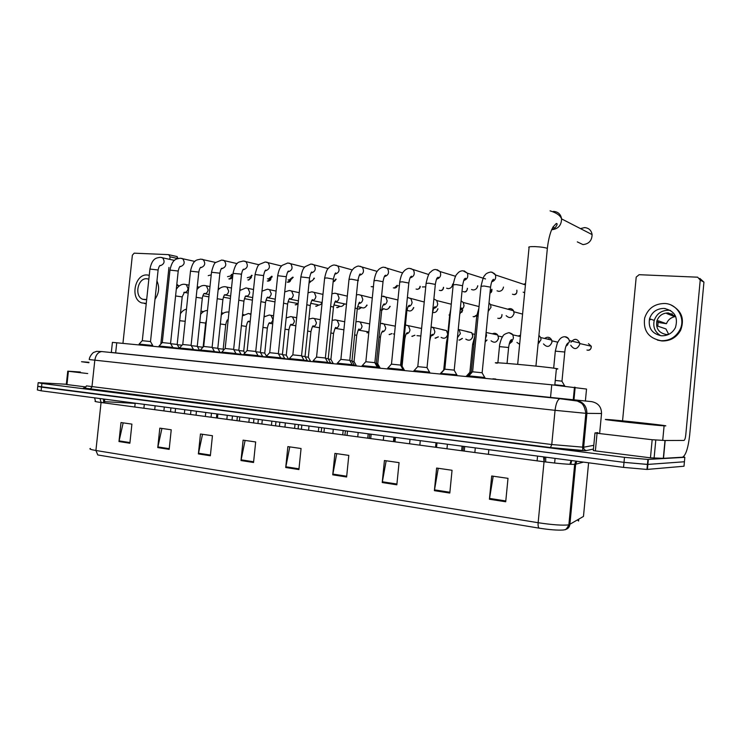 <?xml version="1.0" encoding="UTF-8"?>
<svg xmlns="http://www.w3.org/2000/svg" width="741" height="741" viewBox="0 0 741 741"><rect width="100%" height="100%" fill="white"/><g stroke="black" fill="none" stroke-linecap="round" stroke-linejoin="round"><path stroke-width="1.11" d="M111.326 352.494L112.41 342.37L551.749 384.801L586.529 389.062L585.381 401.066M110.789 352.401L591.596 401.631L110.789 352.401M683.526 456.688L684.832 457.308L647.903 459.439L624.487 457.336L41.904 383.458L38.171 382.671L66.338 384.255M684.452 461.43L683.999 466.228L646.958 469.442L623.533 467.386L41.107 390.803L41.505 387.126L37.772 386.311L624.015 462.356L41.505 387.126L41.904 383.458M647.412 469.414L647.875 464.422L624.015 462.356L647.43 464.44L684.415 461.763L647.875 464.422L648.347 459.429M573.96 399.807L573.265 399.742L573.96 399.797M505.714 501.768L508.002 478.343L491.7 475.991L489.421 499.23L505.714 501.768M493.2 476.213L489.421 499.23M449.806 493.061L452.047 470.276L436.625 468.053L434.383 490.653L449.806 493.061M438.246 468.284L434.383 490.653M396.843 484.809L399.066 462.634L384.431 460.531L382.226 482.53L396.843 484.809M386.163 460.782L382.226 482.53M346.621 476.991L348.807 455.391L334.913 453.39L332.737 474.824L346.621 476.991M336.747 453.649L332.737 474.824M129.879 443.238L131.907 424.121L121.005 422.546L118.977 441.543L129.879 443.238M123.163 422.861L118.977 441.543M169.17 449.361L171.236 429.789L159.815 428.141L157.759 447.583L169.17 449.361M161.927 428.446L157.759 447.583M210.351 455.771L212.445 435.727L200.468 434.004L198.384 453.909L210.351 455.771M202.525 434.3L198.384 453.909M253.552 462.495L255.673 441.96L243.104 440.154L240.992 460.541L253.552 462.495M245.095 440.441L240.992 460.541M298.91 469.562L301.068 448.509L287.869 446.601L285.72 467.506L298.91 469.562M289.777 446.879L285.72 467.506M565.133 529.574C567.865 528.991 569.449 527.305 569.885 524.526L575.664 464.246L574.655 464.375L568.856 524.86C566.995 528.472 565.587 530.102 564.642 529.741L563.253 530.019C557.612 530.389 549.563 529.769 539.096 528.148L97.784 454.955L95.913 450.491L538.142 522.72C552.434 524.869 562.669 525.582 568.856 524.86L583.473 516.421L583.528 515.838M41.107 390.803L37.374 389.951L37.745 386.524M578.749 519.246L578.573 521.043L577.545 519.96M88.892 362.729L81.51 361.719L88.939 362.303M87.725 373.557L68.394 371.287L66.959 384.57L66.319 384.44L67.746 371.204L68.394 371.287M85.928 386.95L66.959 384.57M176.682 256.451L178.127 258.424M177.747 258.535L170.069 256.821L168.633 254.635L134.177 253.172L132.37 255.173L122.95 343.324M170.069 256.821L169.809 259.276M168.948 267.408L160.825 344.102M80.398 372.019L67.755 371.176M148.848 279.172L146.903 278.746C137.743 277.69 133.991 296.326 142.763 299.271L146.681 299.531M148.154 285.655L147.153 295.085M144.458 303.514L146.227 303.773M155.008 299.188C159.046 293.325 159.695 287.239 156.953 280.941M149.256 275.319L147.302 274.976C134.806 273.577 129.777 298.975 141.753 302.912L146.273 303.402M155.406 295.52L156.601 284.229M179.072 286.072L176.821 284.266M577.322 241.89L582.972 244.595C588.873 243.965 591.92 240.64 592.115 234.601C591.364 230.331 588.863 227.987 584.612 227.589L580.435 228.599M556.361 369.009C558.353 369.055 558.371 368.907 556.408 368.573L556.102 368.518C544.237 366.48 483.725 361.062 497.267 363.229M150.46 341.545L142.244 340.693L139.095 344.083L152.748 345.482L152.785 346.204M211.231 274.846L208.23 275.643M170.513 343.435L162.233 342.574L159.056 346.01M172.848 348.15L172.922 347.427L159.037 346.028M231.627 274.309L230.562 275.948L227.543 276.671M232.294 274.457L230.442 276.05M193.466 349.437L191.095 345.343L190.298 345.25L182.694 344.5L179.498 347.974M193.345 349.391L179.479 347.992M251.523 275.244L250.662 276.726L247.281 277.718M252.144 275.383L250.291 277.088M212.056 347.344L203.655 346.473L200.422 349.993M214.51 351.466L200.403 350.011M271.864 276.189L268.344 278.986L267.464 278.792M271.762 276.476L272.225 276.81L270.604 278.144M233.6 349.372L225.116 348.492L221.865 352.049M236.073 353.54L221.846 352.077M292.667 277.153L289.027 280.098L288.092 279.885M293.214 277.282L291.38 279.209M255.664 351.447L247.114 350.567L243.826 354.17M258.174 355.661L243.808 354.189M313.952 278.125C313.258 280.144 312.007 281.182 310.192 281.228L309.238 281.015M314.453 278.236L312.637 280.302M278.292 353.577L269.659 352.688L266.343 356.338M280.83 357.847L266.325 356.356M335.729 279.098L333.098 282.21M336.173 279.209L334.404 281.404M301.494 355.763L292.769 354.865L289.425 358.561M304.06 360.08L289.407 358.588M358.412 280.191L357.773 281.636M325.299 357.996L316.481 357.097L313.1 360.839M327.883 362.377L313.082 360.867M349.715 360.302L340.804 359.385L337.387 363.173M352.262 365.508L352.345 364.692L337.201 363.183M399.325 285.952L398.658 285.711M374.789 362.655L365.758 361.738L362.312 365.582M377.447 367.147L362.117 365.582M425.751 286.86L422.361 286.952M400.52 365.081L391.387 364.146L387.895 368.045M403.224 369.629L387.691 368.045M452.64 284.044L452.612 284.451C452.103 287.1 450.621 288.499 448.157 288.638L446.647 288.212M452.723 284.748L451.565 287.026M426.964 367.564L417.702 366.628L414.163 370.574M429.706 372.177L413.95 370.574M477.723 285.739C477.204 288.434 475.685 289.842 473.166 289.981L471.535 289.509M477.769 286.035L476.871 288.064M454.131 370.12L444.739 369.175L441.154 373.168M456.919 374.798L440.691 373.445M503.472 287.063C502.944 289.787 501.388 291.222 498.804 291.352L497.035 290.824M503.445 287.267L502.926 288.879M482.067 372.751L472.526 371.787L468.886 375.844M484.892 377.493L468.655 375.844M524.656 292.714L523.174 292.158M523.526 284.275L525.545 283.636M177.136 344.435L170.671 343.722M177.118 344.408L179.378 348.316L172.903 347.612M199.57 350.289L197.254 346.316L191.206 345.658M199.459 350.252L193.447 349.595M217.743 348.27L212.232 347.64M220.133 352.281L214.492 351.632M238.769 350.252L233.767 349.678M241.14 354.754L241.186 354.281L236.055 353.707M260.313 352.281L255.849 351.762M298.123 303.551L288.045 301.698M262.703 356.838L262.749 356.356L258.155 355.847M282.367 354.365L278.477 353.902M322.122 302.661C320.853 304.894 319.214 305.533 317.194 304.597L310.655 303.291M284.785 358.977L284.84 358.487L280.802 358.033M322.048 303.421L321.196 304.005M304.977 356.495L301.68 356.097M344.213 303.801C342.926 306.32 341.175 307.043 338.952 305.977L333.83 304.931M307.422 361.163L307.478 360.663L304.032 360.274M344.611 303.884L343.213 305.385M328.152 358.681L325.494 358.348M366.776 305.07C365.452 307.811 363.599 308.58 361.21 307.376L357.597 306.617M330.671 362.942L327.865 362.581M367.128 305.144L365.767 306.774M351.919 360.923L349.919 360.654M389.886 306.329C388.534 309.349 386.57 310.164 383.977 308.784M354.467 365.23L352.318 364.942M390.192 306.404L388.877 308.173M376.289 363.22L374.992 363.025M413.552 307.58C412.181 310.933 410.097 311.804 407.281 310.192M378.873 367.582L377.419 367.379M413.802 307.635L412.57 309.581M401.298 365.582L400.751 365.47M437.792 308.802C436.995 311.711 435.263 312.943 432.596 312.489M403.919 370L403.197 369.87M437.977 308.84L436.875 310.979M462.625 309.96L459.772 314.017M462.717 309.988L461.828 312.332M444.396 369.546L440.951 373.158M441.247 373.483L440.265 373.696M472.193 372.158L471.109 372.102L467.58 376.039M507.807 309.21C510.188 308.061 512.114 308.58 513.569 310.766L514.078 313.406C512.272 318.046 509.623 318.797 506.149 315.666M468.979 376.15L467.358 376.039M511.346 310.164L512.281 310.414M182.045 345.204L177.294 344.713M202.969 347.214L197.365 346.612M200.45 350.539L199.551 350.447M223.134 349.15L217.91 348.557M221.892 352.623L220.114 352.438M243.872 314.693L242.557 314.471M243.678 351.086L238.935 350.539M243.863 354.763L241.168 354.476M264.111 316.185L264.917 316.231M264.704 353.077L260.48 352.577M266.371 356.958L262.731 356.56M286.23 355.115L282.543 354.67M288.629 359.153L284.813 358.7M308.275 357.199L305.162 356.81M310.701 361.284L307.45 360.886M330.856 359.329L328.337 359.005M333.311 363.47L330.653 363.136M353.994 361.515L352.105 361.265M356.458 365.906L354.448 365.433M377.706 363.757L376.493 363.581M394.462 334.413L393.443 333.913M380.226 367.999L378.855 367.805M394.833 326.059L395.305 325.966M402.02 366.054L401.511 365.952M420.851 336.025L417.007 335.654M404.577 370.352L403.901 370.231M418.406 327.874L421.61 328.374M442.525 329.764L446.452 330.551L447.74 334.228C446.564 338.091 444.359 339.146 441.117 337.396M447.666 335.247L447.008 336.349M447.684 332.894L447.842 333.496M443.859 369.916L440.506 373.436M467.191 331.736L471.739 332.672L472.814 336.145C471.498 340.212 469.155 341.203 465.802 339.119M440.775 373.742L440.237 373.723M472.823 335.284L472.295 337.905M470.794 372.454L469.785 372.399L466.348 376.215M492.413 333.811C494.46 332.829 496.22 333.2 497.693 334.941L498.526 338.109C497.016 342.425 494.525 343.324 491.061 340.804M467.664 376.326L466.145 376.224M498.508 338.257L498.36 338.98M519.626 344.306L516.94 342.416M495.72 379.031L492.913 378.808M518.2 336.034L520.515 335.219M544.589 338.452C547.543 336.442 549.905 336.979 551.684 340.054L551.962 342.194C549.822 347.14 546.997 347.714 543.477 343.907M547.303 339.063L548.905 338.757M561.956 381.17L555.259 380.429M570.959 342.286C574.284 338.155 577.193 338.387 579.675 342.981L579.74 344.324C577.109 349.641 574.118 349.956 570.755 345.269M564.725 385.82L554.842 384.736M650.255 319.769L650.459 319.065M652.163 439.728L665.177 440.506L663.501 458.327L650.459 457.827L652.163 439.728L597.051 433.263L595.375 450.908L593.3 450.537L594.977 432.966M650.459 457.827L595.375 450.908M663.501 458.327L682.544 457.216C685.823 455.345 688.204 447.916 689.686 434.939L703.941 282.117L700.226 280.079L685.777 434.874C685.406 438.135 684.814 439.987 683.999 440.441L665.177 440.506M699.819 278.394L703.941 282.117M700.226 280.079L697.652 277.19L639.122 274.698L636.204 277.097L622.56 420.851M597.848 432.633L594.977 432.948L597.051 433.263M664.075 308.413C656.832 308.525 651.978 311.961 649.524 318.741C648.097 328.189 652.089 333.867 661.5 335.784C667.808 335.895 672.457 333.154 675.449 327.55C678.385 317.111 674.588 310.738 664.075 308.413M670.605 310.498L668.614 310.238C661.444 310.34 656.656 313.73 654.229 320.408C652.793 327.05 654.951 332.153 660.703 335.701M672.356 313.952L666.817 313.591L674.755 316.676C670.725 317.593 667.947 319.936 666.428 323.715L658.323 320.807L658.138 321.344L656.887 320.899C655.646 328.439 658.795 332.978 666.326 334.524L668.539 334.45M668.697 334.376L665.937 328.93L657.813 326.16L658.138 321.344M675.653 316.388L668.354 312.934C662.704 312.989 658.879 315.647 656.887 320.899M657.434 340.1L661.88 340.962C670.207 341.156 676.45 337.609 680.608 330.301C684.804 319.019 681.664 310.618 671.179 305.097M661.037 340.712C669.382 340.906 675.635 337.34 679.812 330.023C686.009 318.649 677.302 303.727 664.538 303.486C654.451 303.708 647.819 308.562 644.651 318.056C643.031 330.643 648.495 338.192 661.037 340.712M649.69 318.797L649.487 319.501M665.177 308.515L664.631 308.636M657.888 322.372L666.428 323.715M674.755 316.676L674.847 315.592M664.668 425.862L664.093 425.825C653.33 425.288 594.208 418.711 607.046 419.499L607.194 419.508C616.836 419.962 674.764 426.334 664.668 425.862M616.855 420.582L654.433 424.732L616.855 420.582M115.652 352.938L116.745 342.722M573.942 400.066L575.164 387.265M550.507 397.685L551.749 384.801M601.535 413.506L585.955 413.339L555.055 410.319L89.235 359.561C89.578 355.587 93.996 351.836 93.672 352.429L96.636 351.345L102.295 351.577M593.439 449.055L586.381 450.547C584.658 451.084 565.892 449.537 550.443 447.555L90.05 389.257L91.94 387.006L94.811 360.302C95.719 354.995 98.034 352.086 101.776 351.558L560.233 398.704M550.443 447.555L582.88 450.463L582.602 447.295L585.853 413.33C584.918 407.717 583.287 404.234 580.963 402.891L577.267 401.02L559.909 398.714C557.547 399.64 555.926 403.502 555.055 410.319L551.758 444.535L583.658 447.221L586.9 413.385C586.853 406.114 583.232 401.752 576.063 400.297M90.05 389.257C83.928 388.46 81.992 388.025 84.252 387.941M86.401 385.885L551.758 444.535L550.48 447.555L83.853 388.025C84.669 388.089 85.493 387.46 86.336 386.144M624.487 457.336L623.533 467.386M684.832 457.308L684.415 461.763M591.596 401.631C598.172 402.956 601.488 406.939 601.535 413.571L599.71 432.67M586.381 450.547C584.575 450.158 583.667 449.046 583.658 447.221L593.791 445.313M570.931 463.671L571.719 460.578M103.62 402.845L101.082 402.243M543.598 456.873L544.033 461.773L101.063 402.502C95.913 401.798 94.042 401.353 95.441 401.159L94.607 397.843M576.109 461.152L574.655 464.375C568.542 464.459 558.334 463.588 544.033 461.773L538.142 522.72C537.929 525.564 538.244 527.37 539.096 528.148M90.365 448.453C88.929 448.935 90.782 449.62 95.913 450.491L101.063 402.502L100.044 398.556M583.473 516.421L588.604 462.792M583.417 462.115L575.664 464.246L576.859 461.254M576.22 462.264L575.164 462.551M103.712 401.603L135.168 403.41M104.509 402.965L104.676 399.167M103.481 399.01L103.647 402.613M545.765 457.16L545.672 461.689M298.984 468.821L285.831 466.774M253.626 461.773L241.103 459.828M210.425 455.067L198.495 453.214M169.244 448.675L157.87 446.906M129.944 442.572L119.088 440.876M346.695 476.231L332.848 474.083M396.926 484.03L382.337 481.77M449.88 492.256L434.485 489.866M505.797 500.944L489.532 498.415M517.681 364.313L529.055 247.651C527.916 246.873 529.843 246.531 534.854 246.614C540.55 246.873 544.663 247.448 547.21 248.318L547.293 249.124M553.407 211.407L553.638 211.407C558.158 211.806 560.807 214.297 561.595 218.891C561.372 225.384 558.13 228.988 551.869 229.71L551.665 229.701M232.331 276.588C232.248 277.986 231.349 278.801 229.627 279.024L228.83 278.894M161.603 257.451L162.501 257.748C165.123 261.323 164.465 263.953 160.528 265.649L160.204 265.611M158.111 269.993L149.923 269.057L142.3 340.684M231.859 276.486L229.367 279.005M251.421 277.505L248.689 280.07L247.865 279.931M181.61 258.34L182.601 258.674C185.222 262.314 184.528 264.963 180.526 266.63L180.211 266.593M178.22 271.03L169.967 270.095L162.288 342.564M250.986 277.403L248.43 280.052M270.928 278.431C271.011 279.857 270.095 280.765 268.159 281.135L267.316 280.987M202.098 259.248L203.173 259.628C205.785 263.333 205.062 266 201.006 267.64L200.691 267.603M198.801 272.095L190.483 271.16L182.758 344.482M270.521 278.338L267.909 281.117M290.852 279.607C290.472 281.348 289.536 282.219 288.064 282.228L287.184 282.071M219.882 273.188L211.5 272.253L203.71 346.455M223.078 260.184L224.254 260.61C226.839 264.389 226.079 267.075 221.967 268.668L221.754 268.65M290.416 279.829L287.814 282.21M243.141 269.696L243.789 269.168C243.039 269.002 242.27 270.66 241.501 274.133L233.026 273.373L225.181 348.474M244.558 261.138L245.845 261.629C248.411 265.473 247.605 268.168 243.446 269.733M310.748 281.21L309.006 283.192M240.779 274.346L241.501 274.133L233.656 349.354M262.953 275.495L255.08 274.522L247.179 350.549M266.575 262.119L267.983 262.675C270.502 266.593 269.65 269.298 265.445 270.817M285.693 276.662L277.69 275.698L269.733 352.67M289.129 263.12L290.685 263.768C293.13 267.751 292.232 270.465 287.99 271.928M372.362 286.813L371.167 286.628M309.006 277.866L300.865 276.912L292.852 354.846M312.257 264.148L313.971 264.908C316.333 268.955 315.37 271.669 311.1 273.059L311.007 273.059M373.455 286.415L371.973 286.823M394.592 288.036L393.36 287.823M332.922 279.098L326.92 277.94L324.632 278.144L316.555 357.079M335.96 265.195L337.868 266.093C340.11 270.187 339.1 272.901 334.812 274.235M397.167 285.322L394.231 288.045M417.35 289.296L416.081 289.055M357.458 280.367L351.419 279.2L349.011 279.413L340.888 359.366M360.283 266.278L362.405 267.344C364.498 271.41 363.442 274.105 359.246 275.43M420.027 286.322C419.721 288.203 418.721 289.194 417.007 289.296M440.645 290.574L439.33 290.305M382.643 281.654L376.567 280.487L374.029 280.719L365.85 361.71M385.246 267.39L387.589 268.659C389.507 272.679 388.414 275.346 384.329 276.662M443.424 287.313C443.22 289.351 442.182 290.435 440.33 290.574M464.505 291.889L463.125 291.584M408.495 282.988L402.382 281.821L399.723 282.062L391.48 364.127M410.857 268.529L413.469 270.057C415.164 274.003 414.034 276.625 410.088 277.912M467.349 288.295C467.293 290.5 466.237 291.695 464.209 291.889M435.06 284.349L428.9 283.182L426.094 283.433L417.794 366.6M437.162 269.696L440.061 271.558C441.488 275.393 440.311 277.94 436.551 279.2M491.82 289.249L489.996 292.973M513.976 294.603L512.457 294.214M462.569 285.72L456.141 284.581L453.196 284.85L444.832 369.148M464.181 270.9L467.386 273.179C468.497 276.865 467.284 279.301 463.746 280.506M516.82 290.157C517.274 292.76 516.236 294.242 513.717 294.603M490.561 287.165L484.151 286.026L481.039 286.304L472.619 371.76M491.941 272.132L495.46 274.939C496.229 278.412 494.979 280.709 491.7 281.839M185.102 284.359L186.278 284.627L188.066 288.61C187.566 291.176 186.287 292.454 184.222 292.445L184.074 292.417M182.203 296.909L175.58 295.955M205.1 285.544L206.359 285.85L208.147 289.851C207.647 292.436 206.341 293.732 204.229 293.723L204.108 293.705M202.312 298.243L196.152 297.326M225.56 286.758L226.922 287.1L228.691 291.12C228.182 293.742 226.839 295.048 224.68 295.038L224.625 295.029M222.884 299.614L217.206 298.725M296.02 304.857L295.168 304.773M246.503 287.999L247.976 288.388L249.726 292.417C249.208 295.066 247.837 296.391 245.632 296.381M243.27 301.022L238.787 300.17M297.863 303.606L295.65 304.866M316.546 306.237L315.685 306.144M267.936 289.277L269.548 289.722L271.262 293.742C270.752 296.381 269.381 297.725 267.149 297.762L267.066 297.752M264.898 302.458L260.897 301.652M318.417 305.033L316.203 306.246M337.544 307.645L336.673 307.534M289.898 290.574L291.648 291.093L293.316 295.103C292.815 297.734 291.435 299.086 289.194 299.169M287.045 303.93L283.562 303.18M339.563 306.292L337.22 307.645M359.015 309.09L358.125 308.96M312.396 291.908L314.304 292.5L315.907 296.493C315.416 299.105 314.045 300.485 311.785 300.624M309.738 305.44L306.802 304.746M361.265 307.413L358.718 309.09M335.451 293.279L337.535 293.973L339.063 297.928C338.591 300.513 337.211 301.911 334.951 302.096M333.005 306.987L330.634 306.357M383.403 308.654L381.68 310.414M359.079 294.686L361.367 295.502L362.803 299.392C362.34 301.948 360.969 303.365 358.7 303.615M356.856 308.571L355.096 308.015M383.31 296.122L385.839 297.104L387.145 300.892C386.691 303.421 385.339 304.847 383.069 305.162M381.319 310.192L380.198 309.729M449.657 315.166L449.037 314.999M408.161 297.595L410.959 298.79L412.107 302.43C411.672 304.931 410.329 306.366 408.078 306.746M474.184 316.796L473.119 316.592M451.269 304.218L436.755 300.568L434.245 299.142L436.755 300.568L437.727 304.005C437.31 306.468 435.986 307.923 433.744 308.367M476.852 314.953L473.971 316.796M432.429 313.554L432.448 313.378C434.022 305.514 434.43 307.774 435.152 306.598C435.689 306.987 435.236 307.543 433.8 308.256M498.906 318.454L497.785 318.222M450.278 314.24L449.731 314.434L444.267 369.537M461.078 300.827L463.264 302.476L464.023 305.635C463.634 308.015 462.347 309.479 460.17 310.007M501.926 314.592C502 316.953 500.925 318.241 498.712 318.445M478.112 316.055L476.704 316.24L471.202 372.084M489.014 302.902L490.496 304.532L491.024 307.293L488.18 311.387M185.204 321.307L179.692 320.705M205.637 323.085L199.783 322.316M228.256 312.017L228.978 312.109M225.736 324.706L220.336 323.984M228.145 320.112L227.515 320.103M248.698 313.526L250.921 314.527M245.642 326.346L241.39 325.679M250.245 321.029L248.022 321.705M269.613 315.055L271.011 315.388L272.91 319.464C272.438 321.983 271.132 323.271 269.011 323.345L269.715 322.798C269.085 322.372 268.298 324.104 267.353 327.994L262.944 327.429M266.732 328.041L267.353 327.994L264.759 353.059M291.028 316.629L292.547 317.009L294.409 321.094C293.945 323.595 292.639 324.901 290.509 325.021L291.296 324.363C290.713 323.826 289.916 325.614 288.897 329.726L285.026 329.217M288.323 329.782L288.897 329.726L286.285 355.087M312.943 318.241L314.601 318.676L316.426 322.761C315.972 325.243 314.666 326.568 312.517 326.735M310.433 331.56L307.654 331.051M368.786 332.607L366.925 332.765M335.386 319.89L337.201 320.399L338.97 324.465C338.526 326.929 337.229 328.272 335.071 328.485M333.08 333.385L330.847 332.931M368.805 332.45L367.323 332.829M391.989 333.663L389.118 334.515M358.375 321.575L360.367 322.178L362.062 326.216C361.636 328.652 360.339 330.014 358.19 330.282M356.291 335.256L354.624 334.867M391.739 333.617L389.553 334.589M414.904 335.275L411.839 336.303M381.939 323.308L384.134 324.021L385.737 328.004C385.311 330.421 384.033 331.792 381.884 332.116M380.068 337.174L379.022 336.859M414.673 335.228L412.302 336.386M438.376 336.886L435.087 338.128M406.087 325.086L408.523 325.947L409.995 329.847C409.588 332.227 408.319 333.607 406.179 333.987M438.163 336.84L435.588 338.22M459.577 340.11L458.892 339.999M431.132 326.901L433.568 327.967L434.865 331.727C434.476 334.071 433.216 335.469 431.095 335.905M462.227 338.433L459.439 340.1M429.715 341.147L429.724 341.045C431.234 333.394 431.725 335.414 432.42 334.302L431.142 335.821M446.971 342.249L446.471 342.342L443.729 369.907M458.262 329.273L459.281 330.106L460.374 333.663L457.429 337.664M486.883 339.98L485.188 341.805M473.925 344.398L472.619 344.454L469.868 372.38M486.059 332.968L486.559 335.645L485.55 338.202M512.124 341.425L509.197 344.019L512.244 341.453M520.386 336.516L512.855 334.867C512.54 334.08 511.271 333.339 509.03 332.644L512.855 334.867L513.42 337.674C513.078 339.887 511.892 341.305 509.864 341.925M508.613 347.501L499.462 346.621L497.869 362.812M538.929 335.33L540.717 337.572L541.004 339.767L538.105 343.815M587.9 350.243L586.955 350.048M564.79 352.021L555.324 351.132L553.675 368.157M565.439 336.775C567.495 337.174 568.773 338.433 569.273 340.536L569.338 341.907L565.976 346.158M588.428 343.667L591.281 346.232C591.383 348.715 590.225 350.048 587.798 350.234M663.325 458.327L665.001 440.506M655.794 440.071L654.099 458.16M573.238 399.992L574.47 387.163M38.143 382.875L37.772 386.311M647.903 459.439L646.958 469.442M570.153 463.625L571.033 460.485M169.18 254.793L177.229 256.599M145.449 299.716L142.763 299.271M178.887 286.23L176.747 284.979M550.072 210.852C556.435 212.769 560.27 215.446 561.595 218.891L592.115 234.601M556.408 368.573L554.805 385.098M537.568 456.085L537.105 460.846M552.925 227.135L554.722 228.006M535.938 366.1L547.358 248.392C548.118 241.566 549.424 235.647 551.285 230.627L552.971 227.042L556.213 223.55C558.788 222.791 555.287 229.33 551.85 229.284M174.506 260.387L160.232 257.322C156.647 258.063 152.405 257.562 149.941 268.909M139.16 344.111L139.076 344.88M135.186 403.178L134.779 407.013M159.834 265.584L160.334 265.408C159.584 265.398 158.843 266.88 158.129 269.854L150.516 341.527M150.442 341.518L152.748 345.482M144.3 404.373L143.893 408.235M194.902 261.425L180.248 258.211C176.506 259.128 172.625 258.22 169.985 269.946M159.13 346.038L159.046 346.816M155.128 405.799L154.712 409.68M231.6 275.439L230.562 275.948M179.831 266.565L180.452 266.334C179.776 266.186 179.035 267.705 178.229 270.882L170.569 343.416M170.495 343.407L172.81 347.418M164.307 407.004L163.891 410.912M215.788 262.509L200.737 259.118C196.856 260.211 193.336 258.878 190.502 271.002M179.572 348.011L179.489 348.789M175.543 408.486L175.126 412.413M251.588 276.291L250.662 276.726M200.311 267.575L201.061 267.26C200.153 267.399 199.412 268.955 198.82 271.938L191.095 345.343M193.475 349.409L193.392 350.141M184.787 409.699L184.37 413.654M237.176 263.629L221.716 260.054L215.872 262.425C214.584 262.555 213.13 265.769 211.518 272.095M200.505 350.021L200.422 350.817M196.448 411.227L196.022 415.21M272.225 276.81L271.484 277.051M221.272 268.613L222.161 268.214C221.337 268.196 220.577 269.798 219.901 273.021L212.121 347.325M212.037 347.316L214.39 351.419M214.519 351.429L214.436 352.17M205.766 412.459L205.35 416.461M259.081 264.787L243.215 261.008C238.713 262.592 236.305 260.313 233.044 273.207M221.948 352.086L221.865 352.892M217.863 414.043L217.437 418.072M233.572 349.335L235.944 353.485M236.083 353.503L235.999 354.254M227.265 415.284L226.839 419.332M311.164 281.126L308.997 283.294M281.534 266L265.232 261.99L259.591 264.287C258.294 264.37 256.803 267.723 255.099 274.346M243.919 354.207L243.835 355.013M239.806 416.933L239.38 421.008M265.185 270.78L265.954 270.141C265.297 269.78 264.528 271.484 263.629 275.263L255.738 351.429M255.645 351.41L258.035 355.615M258.174 355.634L258.1 356.393M249.291 418.183L248.865 422.277M304.551 267.251L287.795 262.99L282.136 265.371C281.191 266.584 279.292 267.325 277.708 275.513M266.436 356.375L266.352 357.19M262.295 419.888L261.869 424.019M287.823 271.882L288.675 271.132C288.073 270.641 287.295 272.401 286.322 276.43L278.366 353.55M278.273 353.54L280.682 357.792M280.83 357.81L280.746 358.588M271.873 421.147L271.447 425.306M328.152 268.566L310.933 264.018L305.051 266.686C304.218 268.075 302.791 267.668 300.883 276.708M289.518 358.598L289.435 359.431M285.359 422.916L284.924 427.103M311.035 273.012L311.98 272.123C311.452 271.465 310.655 273.299 309.581 277.625L301.568 355.736M301.476 355.717L303.912 360.024M304.06 360.043L303.977 360.83M295.029 424.195L294.603 428.4M373.436 286.61L372.204 286.841M352.345 269.937L334.663 265.074C333.589 264.787 331.903 265.426 329.625 266.982C328.346 268.881 326.948 267.594 324.651 277.94M313.202 360.886L313.11 361.719M309.016 426.029L308.58 430.271M334.849 274.17L335.886 273.133C335.441 272.29 334.626 274.198 333.441 278.848L325.373 357.977M325.271 357.959L327.735 362.321M327.892 362.34L327.809 363.136M318.787 427.316L318.352 431.577M397.417 285.387C397.176 287.008 396.185 287.897 394.453 288.064M377.178 271.391L359.005 266.158C358.246 265.806 356.671 266.371 354.272 267.844C352.642 269.604 350.762 270.326 349.03 279.2M337.488 363.22L337.405 364.063M333.283 429.224L332.848 433.522M359.292 275.356L360.413 274.151C360.015 273.197 359.181 275.18 357.931 280.098L349.798 360.265M349.696 360.256L352.188 364.674M343.166 430.521L342.731 434.837M420.249 286.378C420.128 288.147 419.128 289.129 417.229 289.314M402.65 272.929L383.977 267.269C382.912 266.964 381.282 267.594 379.086 269.159C377.743 270.826 375.946 271.076 374.057 280.487M362.414 365.628L362.33 366.48M358.19 432.494L357.746 436.847M384.384 276.56L385.607 275.17C385.19 275.8 384.486 274.392 383.06 281.385L374.863 362.627M374.761 362.608L377.28 367.082M377.447 367.11L377.364 367.934M368.194 433.809L367.749 438.19M443.6 287.369C443.238 289.638 442.22 290.713 440.543 290.592M428.789 274.559L409.625 268.409C408.217 268.168 406.513 268.89 404.493 270.576C403.437 272.123 401.65 272.216 399.742 281.821M388.006 368.092L387.913 368.953M383.755 435.856L383.31 440.274M410.144 277.792L411.468 276.198C410.755 277.199 410.162 275.717 408.856 282.71L400.603 365.044M400.501 365.035L403.058 369.564M403.224 369.592L403.141 370.426M393.888 437.19L393.443 441.627M467.478 288.332C467.025 291.018 465.996 292.204 464.412 291.898M455.632 276.31L440.061 271.558L435.949 269.576C434.226 269.252 432.374 270.159 430.41 272.28C429.141 272.558 427.714 276.189 426.121 283.182M414.275 370.62L414.191 371.491M410.014 439.311L409.569 443.785M436.616 279.051C438.32 277.866 438.802 277.254 438.042 277.227C437.264 278.523 436.949 276.032 435.365 284.062L427.048 367.536M426.936 367.517L429.53 372.112M429.706 372.139L429.623 372.982M420.286 440.663L419.841 445.156M436.829 278.607L437.31 278.755M491.904 289.277C492.015 291.463 491.376 292.732 489.977 293.075M485.559 278.959L467.386 273.179L462.995 270.78C460.569 270.78 458.623 271.845 457.169 273.957C455.863 274.615 454.548 278.162 453.223 284.59M441.265 373.223L441.182 374.103M436.995 442.859L436.542 447.388M463.81 280.348C465.681 278.94 466.2 278.245 465.357 278.255C464.57 279.82 464.514 276.189 462.597 285.461L454.224 370.083M454.103 370.074L456.734 374.733M456.919 374.751L456.836 375.622M447.416 444.23L446.962 448.787M464.079 279.765L464.644 279.941M516.847 290.166C517.116 293.204 516.134 294.696 513.911 294.622M525.425 284.905L495.46 274.939C494.877 273.688 493.321 272.716 490.792 272.021C487.356 272.707 485.309 273.948 484.679 275.745C483.919 275.504 482.715 278.94 481.066 286.026M469.007 375.9L468.923 376.789M464.718 446.508L464.264 451.102M491.765 281.663C493.423 280.765 493.978 279.959 493.45 279.264L492.515 280.163C492.506 280.33 491.598 280.654 490.588 286.897L482.15 372.714M482.03 372.695L484.707 377.419M484.901 377.447L484.818 378.327M475.296 447.897L474.842 452.519M492.107 280.895L492.784 281.108M189.011 285.155L184.407 284.285C181.397 284.053 178.683 285.73 176.284 289.323M184.815 292.463L188.177 293.075M202.867 295.761L208.916 296.863M183.842 292.417L184.472 292.195L182.212 296.808L177.192 344.426M197.263 286.748L199.292 287.137M170.939 407.874L170.523 411.801M209.999 286.563L204.423 285.47C201.645 285.322 199.153 286.693 196.958 289.592M204.859 293.742L209.166 294.538M223.411 297.187L230.405 298.484M203.84 293.695L204.59 293.408C203.682 293.529 202.923 295.103 202.321 298.141L197.254 346.316M218.308 288.193L219.688 288.462M199.579 350.271L199.524 350.734M190.965 410.514L190.548 414.478M231.498 288.017L224.903 286.693C222.133 286.721 219.873 287.832 218.123 290.009M225.375 295.048L230.655 296.039M244.437 298.651L252.422 300.151M224.301 295.001L225.19 294.64C224.384 294.575 223.615 296.196 222.902 299.503L217.798 348.251M239.88 289.694L240.556 289.824M217.724 348.242L220.021 352.234M220.133 352.253L220.086 352.716M211.463 413.209L211.046 417.22M253.524 289.518L245.864 287.934L239.788 290.537M246.382 296.381L252.681 297.595M265.982 300.151L274.976 301.883M245.243 296.344L246.281 295.891C245.567 295.64 244.789 297.317 243.965 300.902L238.834 350.234M238.75 350.224L241.066 354.263M298.086 303.875L295.863 304.884M232.452 415.96L232.026 420.027M276.097 291.083L267.325 289.212L261.981 291.185M267.909 297.743L275.254 299.188M267.149 297.752L267.881 297.169C267.214 296.808 266.436 298.53 265.537 302.328L260.369 352.262M260.286 352.253L262.62 356.338M318.797 305.06L316.416 306.255M253.95 418.795L253.524 422.907M299.234 292.704L289.314 290.509L284.72 291.926M289.963 299.142L298.401 300.837M289.203 299.151L290.018 298.456C289.416 297.956 288.629 299.735 287.647 303.791L282.432 354.346M282.349 354.328L284.711 358.468M339.869 306.394L337.433 307.663M275.967 421.685L275.541 425.853M322.965 294.39L311.831 291.852L308.024 292.788M312.563 300.568L322.131 302.532M311.813 300.587L312.702 299.772C312.165 299.142 311.359 300.985 310.294 305.292L305.042 356.477M304.959 356.458L307.339 360.654M361.534 307.58L358.922 309.099M298.53 424.658L298.104 428.872M347.307 296.15L334.913 293.223L331.922 293.76M335.747 302.022L346.482 304.282M334.978 302.05L335.96 301.105C335.497 300.3 334.682 302.208 333.506 306.83L328.226 358.663M328.133 358.644L330.532 362.886M330.681 362.905L330.625 363.414M383.69 308.719L381.671 310.498M321.668 427.696L321.233 431.966M372.288 298.002L358.579 294.622L356.43 294.862M358.746 303.551L359.811 302.448C359.431 301.457 358.598 303.449 357.31 308.413L351.984 360.895M351.892 360.886L354.328 365.174M354.476 365.193L354.42 365.711M345.389 430.817L344.945 435.134M397.926 299.957L381.569 296.113M383.116 305.088L384.273 303.819C383.023 304.644 382.171 306.709 381.726 310.025L376.363 363.192M376.271 363.183L378.725 367.527M378.883 367.545L378.827 368.073M369.713 434.013L369.277 438.394M424.241 302.013L407.374 297.53M408.124 306.654L409.384 305.199C408.661 306.237 408.124 304.607 406.772 311.683L401.372 365.554M401.27 365.535L403.771 369.944M394.684 437.292L394.24 441.729M476.787 315.462L474.147 316.805M450.778 309.238L449.75 314.258M460.393 309.414L460.911 309.543M440.802 373.492L440.747 374.066M436.486 442.794L436.032 447.323M479.038 306.579L463.264 302.476L461.059 300.994M460.18 309.886C461.893 308.627 462.375 307.997 461.615 307.997L460.18 309.84M502.009 314.61C501.879 317.305 500.842 318.593 498.878 318.463M478.89 308.126L476.722 316.055M467.691 376.085L467.627 376.66M522.572 314.101L513.967 311.794M463.366 446.323L462.912 450.917M513.569 310.766L490.496 304.532L488.986 303.162M488.217 311.044L488.347 309.71M186.473 309.201C184.166 309.618 182.147 311.137 180.424 313.758M200.95 311.146L203.618 311.572M227.376 320.501L226.792 321.094M207.489 310.498C204.924 310.488 202.626 311.776 200.616 314.36M206.498 319.936L205.646 323.03L203.127 347.047M221.513 312.776L223.541 313.119M228.978 312.146L227.904 311.989C225.255 311.97 223.05 313.008 221.263 315.101M227.172 320.075L228.172 319.862M228.182 319.76L228.061 319.741C227.255 319.64 226.487 321.279 225.746 324.641L223.189 349.131M223.115 349.122L223.671 350.076M216.863 413.913L216.446 417.943M250.977 313.98L248.365 313.489L242.4 315.944M248.67 321.705L250.152 321.937M248.013 321.714L248.643 321.251C247.92 321.01 247.142 322.696 246.308 326.299L243.733 351.067M264.102 316.212L264.778 316.324M243.659 351.058L244.817 353.077M237.37 416.609L236.944 420.684M273.54 315.823L269.298 315.027L264.037 316.898M269.659 323.326L272.716 323.817M264.685 353.049L266.482 356.18M258.35 419.369L257.924 423.491M296.659 317.732L290.731 316.602L286.183 317.945M291.157 324.993L295.835 325.753M286.211 355.078L288.508 359.107M279.839 422.194L279.413 426.371M320.381 319.704L312.674 318.213L308.877 319.112M313.174 326.688L319.556 327.754M312.535 326.707L313.387 325.957C312.878 325.271 312.072 327.114 310.961 331.496L308.33 357.171M308.256 357.162L310.581 361.238M301.846 425.084L301.411 429.308M344.704 321.761L335.145 319.862L332.125 320.381M335.738 328.42L343.889 329.81M335.099 328.448L336.034 327.578C335.59 326.725 334.775 328.643 333.561 333.32L330.921 359.302M330.838 359.292L333.181 363.423M324.382 428.048L323.947 432.327M369.666 323.91L358.162 321.557L355.949 321.789M358.866 330.19L368.861 331.922M358.218 330.227L359.228 329.217C358.857 328.226 358.023 330.208 356.727 335.182L354.059 361.488M353.976 361.478L356.347 365.656M347.483 431.086L347.038 435.421M395.286 326.151L380.383 323.335M381.911 332.051L383.014 330.894C381.754 331.727 380.902 333.793 380.457 337.09L377.771 363.729M377.688 363.72L380.087 367.944M371.158 434.198L370.713 438.589M421.601 328.504L405.429 325.04M406.216 333.913L407.402 332.589C406.707 333.561 406.096 332.125 404.799 339.045L402.094 366.026M402.002 366.017L404.438 370.296M395.425 437.394L394.981 441.831M447.999 331.94L447.342 331.811M446.452 330.551L431.132 326.948M462.421 338.47L459.587 340.11M447.462 337.34L446.48 342.24M474.916 334.358L472.48 333.867M436.004 442.729L435.56 447.258M471.739 332.672L458.244 329.412M457.456 337.424L458.095 336.043L457.549 336.433M487.041 340.008L485.188 341.879M474.694 336.609L472.628 344.352M502.518 336.933L498.276 336.034M462.088 446.156L461.634 450.75M486.105 332.477L497.693 334.941M509.03 332.644C505.084 333.672 502.991 334.988 502.75 336.59C501.657 337.192 499.258 344.963 499.471 346.51M510.253 341.045L510.966 341.193M488.847 449.676L488.393 454.326M509.91 341.805C511.447 340.943 511.985 340.193 511.512 339.563L510.614 340.415C510.632 340.573 509.706 340.777 508.622 347.39L507.057 363.414M538.207 342.787L538.966 342.944M557.816 342.175L551.897 340.841M551.684 340.054L540.717 337.572L538.902 335.59M538.123 343.629C539.55 342.342 539.948 341.573 539.318 341.314L538.235 342.49M579.675 342.981L569.273 340.536C568.995 338.924 567.495 337.664 564.772 336.738C559.603 336.729 557.871 342.694 557.288 343.194L555.333 351.021M566.745 344.361L567.773 344.593M561.873 381.115L564.559 385.746M587.993 350.243C590.031 350.391 591.123 349.057 591.281 346.232L579.749 343.537M544.561 457.002L544.098 461.782M566.022 346.028C567.476 345.352 568.106 344.361 567.921 343.037C566.272 344.509 565.226 347.464 564.799 351.91L561.984 381.133M555.074 458.383L554.648 462.764M665.112 440.506L663.445 458.327M654.229 320.408L649.524 318.741M680.608 330.301L679.812 330.023M664.093 425.825L662.723 440.395"/></g></svg>
